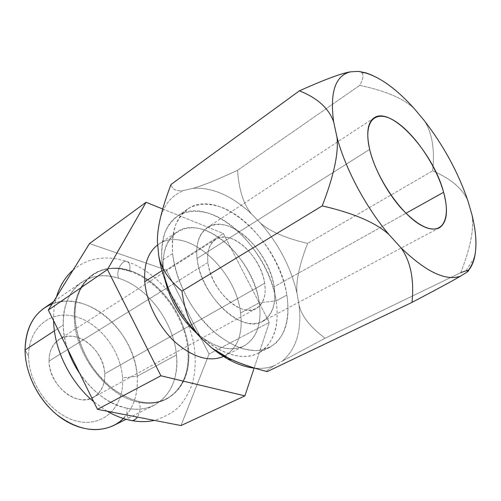 <?xml version="1.0" encoding="UTF-8"?>
<svg xmlns="http://www.w3.org/2000/svg" width="501" height="501" viewBox="0 0 501 501"><rect width="100%" height="100%" fill="white"/><g stroke="black" fill="none" stroke-linecap="round" stroke-linejoin="round"><path stroke-width="0.38" stroke-dasharray="2.5 1.88" d="M369.663 149.386L197.075 258.46C195.722 243.524 199.116 233.215 207.257 227.554C228.381 212.487 269.425 250.462 274.078 286.754L405.929 213.276L274.078 286.754C276.483 303.637 272.713 315.167 262.756 321.348C242.597 334.837 200.024 295.484 197.075 258.46L369.663 149.386M197.075 258.46C194.025 231.988 210.752 218.38 230.779 227.003C250.801 235.276 270.227 262.299 274.078 286.754C278.205 311.278 265.029 328.856 243.893 322.149C222.807 315.843 199.818 284.837 197.075 258.46M264.641 283.29C261.891 265.098 247.269 244.832 232.42 238.902C217.553 232.708 205.573 243.142 207.946 262.455C210.094 281.694 226.652 304.113 242.077 308.979C257.552 314.133 267.603 301.546 264.641 283.29C261.359 256.462 230.98 228.406 215.549 239.328C209.387 243.549 206.857 251.258 207.946 262.455L167.866 287.336L207.946 262.455C210.307 289.678 241.52 318.486 256.424 308.416C263.57 303.919 266.307 295.54 264.641 283.29L104.703 373.79L264.641 283.29M167.184 287.756L49.079 361.071C49.123 351.113 52.492 343.874 59.187 339.352C75.995 327.635 104.308 349.767 104.703 373.79C105.041 384.718 101.302 392.559 93.48 397.318C77.098 407.808 48.653 385.231 49.079 361.071L167.184 287.756M123.44 418.504C133.736 407.751 138.332 393.661 137.218 376.226L122.563 377.879C124.555 404.795 105.573 426.357 79.621 421.704C53.676 417.502 28.538 385.682 28.626 356.393L25.05 350.042L28.626 356.393C28.325 327.04 51.453 309.631 75.682 316.682C99.937 323.333 120.904 350.988 122.563 377.879C120.904 350.988 99.937 323.333 75.682 316.682C51.453 309.631 28.325 327.04 28.626 356.393C28.538 385.682 53.676 417.502 79.621 421.704C105.573 426.357 124.555 404.795 122.563 377.879L137.218 376.226C135.333 332.113 87.462 289.227 52.142 303.894M49.079 361.071C48.66 343.974 61.873 333.115 76.446 337.041C91.019 340.73 103.901 357.582 104.703 373.79C105.711 390.035 93.956 402.353 78.776 399.266C63.608 396.441 49.267 378.123 49.079 361.071M79.847 373.721C93.393 392.715 109.193 404.219 127.248 408.234C95.916 403.148 63.358 361.453 63.239 325.068L54.396 330.848L63.239 325.068C61.711 288.257 89.929 268.06 118.825 278.337C115.455 273.27 121.079 260.457 126.308 261.328C129.54 262.167 130.623 265.449 129.571 271.185C100.62 260.583 72.507 280.685 74.292 317.841C74.662 354.558 107.583 396.892 138.971 402.222C140.906 406.987 140.361 411.935 137.337 417.082C140.361 411.935 140.906 406.987 138.971 402.222C170.572 409.204 191.896 382.031 187.756 348.815C189.804 372.757 182.514 389.603 165.894 399.353C158.034 403.267 149.06 404.226 138.971 402.222C107.583 396.892 74.662 354.558 74.292 317.841L75.031 317.352C75.876 341.256 89.322 368.667 108.623 385.432C129.753 402.303 149.104 406.812 166.676 398.965C183.291 389.214 190.568 372.362 188.508 348.402L187.756 348.815C184.7 315.724 158.623 280.479 129.571 271.185C130.623 265.449 129.54 262.167 126.308 261.328C121.079 260.457 115.455 273.27 118.825 278.337C147.82 287.323 173.672 322.118 176.465 354.933L137.218 376.226C138.445 399.266 130.586 415.692 113.633 425.518M127.248 408.234C137.318 410.15 146.298 409.142 154.189 405.215C170.897 395.439 178.325 378.681 176.465 354.933C180.347 387.874 158.779 414.947 127.248 408.234C126.102 414.408 127.223 418.454 130.611 420.364C127.223 418.454 126.102 414.408 127.248 408.234M44.169 308.115C60.715 296.83 84.331 300.049 103.219 314.315C122.119 328.662 135.477 352.929 137.218 376.226L176.465 354.933C173.672 322.118 147.82 287.323 118.825 278.337C104.841 273.928 92.391 275.262 81.488 282.345C69.244 291.1 63.157 305.341 63.239 325.068C63.483 332.864 64.93 340.83 67.585 348.953M129.571 271.185C158.623 280.479 184.7 315.724 187.756 348.815L188.508 348.402C185.934 324.16 171.774 298.583 152.404 283.034C133.047 267.565 109.274 263.313 92.979 274.404C80.786 283.128 74.806 297.444 75.031 317.352L74.292 317.841C74.073 297.938 80.06 283.629 92.259 274.905C103.118 267.86 115.556 266.62 129.571 271.185M89.529 243.561L166.313 270.039L209.067 354.025L180.999 425.562L209.067 354.025L166.313 270.039L89.529 243.561M188.508 348.402C185.101 315.185 159.368 280.428 130.291 270.703C101.258 260.501 73.678 280.347 75.031 317.352C76.177 333.415 81.375 349.122 90.618 364.477C97.288 374.015 104.847 382.263 113.295 389.227C122.025 395.233 130.849 399.435 139.76 401.821C171.279 408.315 192.309 381.643 188.508 348.402M162.687 208.998L223.371 233.491L166.313 270.039L223.371 233.491L269.313 322.387L254.126 368.103L269.313 322.387L209.067 354.025L269.313 322.387L223.371 233.491L162.687 208.998M223.527 356.499C237.424 348.859 243.104 334.361 240.574 313.006C235.984 268.611 184.731 223.922 157.734 244.895L158.548 244.319C185.858 224.724 235.996 269.143 240.574 313.006C243.06 333.704 237.737 348.032 224.611 355.973L223.527 356.499M162.042 270.628L163.407 269.745L165.105 280.184L163.407 269.745L162.042 270.628M196.336 332.965C214.422 348.02 230.316 352.36 244.012 345.984C256.957 338.106 262.036 323.69 259.255 302.736L240.574 313.006L259.255 302.736C254.057 258.372 203.606 212.768 176.646 232.12C166.595 239.215 162.186 251.752 163.407 269.745C160.383 237.067 182.101 220.54 206.825 230.88C231.562 240.787 254.865 273.045 259.255 302.736L276.114 300.876C270.509 265.611 243.098 227.429 213.821 215.086C201.164 210.245 189.804 210.107 179.753 214.672C173.672 218.649 168.824 224.373 165.217 231.844C162.462 240.217 161.347 249.799 161.854 260.576L163.407 269.745L161.854 260.576C162.913 271.736 166.05 283.203 171.267 294.976C166.05 283.203 162.913 271.736 161.854 260.576L172.613 253.537C175.118 279.226 190.53 309.775 210.971 329.157C233.241 348.746 252.711 354.877 269.388 347.55C284.912 338.156 290.73 320.653 286.841 295.051L276.114 300.876L259.255 302.736C261.917 323.327 256.988 337.661 244.475 345.74C230.704 352.328 214.66 348.07 196.336 332.965M186.334 320.44C206.581 347.212 234.518 360.801 253.174 355.128C271.905 349.479 280.291 326.965 276.114 300.876C279.796 326.301 273.79 343.742 258.115 353.192C239.879 363.119 208.36 350.03 186.334 320.44M274.504 365.548C268.642 367.978 262.048 368.849 254.721 368.166C262.048 368.849 268.642 367.978 274.504 365.548L282.27 361.096L274.504 365.548C267.985 369.362 265.555 371.391 267.202 371.623C265.555 371.391 267.985 369.362 274.504 365.548M157.408 241.319C157.721 213.977 166.67 196.987 184.255 190.336L193.098 188.332C212.33 187.155 231.769 195.653 251.421 213.821L260.614 223.258C278.688 243.993 290.793 267.221 296.936 292.941L299.072 305.322C301.915 330.554 296.316 349.147 282.27 361.096L325.124 338.213C310.639 327.554 301.959 316.588 299.072 305.322C301.915 330.554 296.316 349.147 282.27 361.096L325.124 338.213L460.688 272.682L325.124 338.213C310.639 327.554 301.959 316.588 299.072 305.322L296.936 292.941C295.916 280.817 299.479 264.309 307.633 243.417C285.889 238.282 270.221 231.568 260.614 223.258C278.688 243.993 290.793 267.221 296.936 292.941C295.916 280.817 299.479 264.309 307.633 243.417C285.889 238.282 270.221 231.568 260.614 223.258L251.421 213.821C243.574 204.402 238.946 189.898 237.53 170.309C217.196 179.74 202.385 185.746 193.098 188.332C212.33 187.155 231.769 195.653 251.421 213.821C243.574 204.402 238.946 189.898 237.53 170.309C217.196 179.74 202.385 185.746 193.098 188.332L184.255 190.336C176.64 191.708 172.225 189.76 171.004 184.5C172.225 189.76 176.64 191.708 184.255 190.336C166.67 196.987 157.721 213.977 157.408 241.319M172.613 253.537C174.88 270.859 181.18 288.119 191.507 305.328C198.853 316.075 206.982 325.487 215.893 333.56C225.018 340.624 234.08 345.728 243.073 348.878L255.717 350.719C263.507 350.03 270.233 347.475 275.894 343.047C286.177 332.827 289.872 315.098 286.841 295.051C280.942 259.556 253.337 220.947 224.066 208.266C211.409 203.281 200.087 203.03 190.098 207.527C184.067 211.466 179.277 217.177 175.738 224.661C173.058 233.059 172.018 242.691 172.613 253.537L161.854 260.576C160.426 239.378 165.518 224.617 177.116 216.294C209.293 193.017 269.331 247.914 276.114 300.876L286.841 295.051C279.614 241.764 219.394 186.053 187.487 209.13C175.976 217.39 171.023 232.188 172.613 253.537M358.177 71.374C363.964 72.044 364.477 76.716 359.724 85.383L237.53 170.309L359.724 85.383C385.701 90.819 404 98.697 414.609 109.018C404 98.697 385.701 90.819 359.724 85.383C363.394 78.738 363.945 74.461 361.384 72.551M424.291 120.616C432.119 132.64 434.906 149.386 432.645 170.847L307.633 243.417L432.645 170.847C450.819 178.65 462.555 188.614 467.871 200.751C462.555 188.614 450.819 178.65 432.645 170.847C434.906 149.386 432.119 132.64 424.291 120.616M460.688 272.682C470.614 247.676 474.334 228.231 471.848 214.353C474.334 228.231 470.614 247.676 460.688 272.682L466.763 270.634M374.115 117.86L207.257 227.554M439.227 227.899L262.756 321.348M215.549 239.328L59.187 339.352M256.424 308.416L93.48 397.318M165.894 399.353L166.676 398.965M154.189 405.215L126.077 419.287M73.152 269.989L78.563 265.906C80.899 264.259 88.107 260.658 93.612 259.443C104.239 257.038 115.136 257.664 126.308 261.328C157.696 271.93 184.825 304.896 192.979 340.022C196.141 355.259 195.96 369.7 192.428 383.334C189.409 391.97 185.076 399.635 179.433 406.324C173.615 412.16 165.267 416.851 154.396 420.395M107.133 411.208L93.706 401.721M53.576 320.659C53.382 312.161 54.365 304.22 56.519 296.83M92.979 274.404L92.259 274.905M81.488 282.345L53.532 301.652M224.611 355.973L244.012 345.984M158.548 244.319L176.646 232.12M269.388 347.55L258.115 353.192M187.487 209.13L177.116 216.294M474.591 257.201L465.986 270.853M361.854 72.971L365.454 72.758"/><path stroke-width="0.75" d="M460.513 276.145C445.821 281.368 425.95 271.88 400.9 247.688L388.951 234.537C365.624 206.913 345.252 168.593 336.979 137.168L333.635 121.799C329.739 92.203 335.338 75.551 350.431 71.85L358.177 71.374C375.443 73.766 394.256 86.316 414.609 109.018L424.291 120.616C443.623 145.622 458.146 172.338 467.871 200.751L471.848 214.353C478.705 241.889 476.965 261.221 466.644 272.356L460.513 276.145C453.161 280.51 436.997 289.252 412.029 302.379L267.202 371.623L412.029 302.379C414.283 279.401 410.576 261.171 400.9 247.688L388.951 234.537C375.8 222.657 353.549 213.107 322.206 205.886L181.957 291.081C184.75 311.779 190.962 327.278 200.588 337.568C179.158 315.555 162.844 283.347 158.667 255.222L157.408 241.319L158.667 255.222C160.671 267.766 168.436 279.715 181.957 291.081C184.75 311.779 190.962 327.278 200.588 337.568C179.158 315.555 162.844 283.347 158.667 255.222C160.671 267.766 168.436 279.715 181.957 291.081L322.206 205.886C333.86 175.864 338.782 152.955 336.979 137.168L333.635 121.799C328.769 108.235 317.352 97.914 299.391 90.838L171.004 184.5C161.76 208.648 157.226 227.586 157.408 241.319C157.226 227.586 161.76 208.648 171.004 184.5L299.391 90.838C324.698 79.502 341.713 73.177 350.431 71.85L358.177 71.374L365.454 72.758C381.073 77.743 397.456 89.829 414.609 109.018L424.291 120.616C443.623 145.622 458.146 172.338 467.871 200.751L471.848 214.353C476.113 231.287 477.027 245.571 474.591 257.201C473.126 263.72 470.477 268.768 466.644 272.356L460.513 276.145C453.161 280.51 436.997 289.252 412.029 302.379C414.283 279.401 410.576 261.171 400.9 247.688C425.95 271.88 445.821 281.368 460.513 276.145M443.592 192.284C436.146 165.468 414.59 133.61 395.295 121.342C375.944 108.692 362.737 120.209 369.663 149.386C376.301 178.412 402.372 215.981 422.424 225.964C442.583 236.397 451.295 219.2 443.592 192.284C433.515 152.767 391.024 105.573 374.115 117.86C367.584 122.494 366.099 133.003 369.663 149.386C374.197 168.58 387.104 192.572 401.733 208.842C417.521 225.494 430.021 231.85 439.227 227.899C447.074 222.644 448.533 210.777 443.592 192.284L405.929 213.276L443.592 192.284M167.866 287.336L167.184 287.756L167.866 287.336M52.142 303.894C34.888 311.165 25.858 326.546 25.05 350.042C25.131 375.612 40.863 404.507 62.719 419.049C84.581 433.647 109.274 432.545 123.44 418.504M126.077 419.287L113.633 425.518C95.823 433.522 76.703 429.758 56.269 414.214C37.65 398.74 25.175 372.944 25.05 350.042L54.396 330.848L25.05 350.042C25.413 330.942 31.788 316.964 44.169 308.115L53.532 301.652M67.585 348.953C70.478 357.683 74.568 365.937 79.847 373.721M130.611 420.364L131.913 420.615C133.867 420.589 135.677 419.412 137.337 417.082C135.677 419.412 133.867 420.589 131.913 420.615L130.611 420.364M180.999 425.562L97.47 409.33L48.328 310.05L89.529 243.561L146.06 202.285L162.687 208.998L146.06 202.285L89.529 243.561L48.328 310.05L97.47 409.33L180.999 425.562L244.901 395.878L160.902 375.775L107.464 269.557L146.06 202.285L107.464 269.557L48.328 310.05L107.464 269.557L160.902 375.775L97.47 409.33L160.902 375.775L244.901 395.878L180.999 425.562M254.126 368.103L244.901 395.878L254.126 368.103M144.77 281.731C146.411 302.46 158.416 326.552 174.868 341.876C192.829 357.407 209.049 362.279 223.527 356.499C209.049 362.279 192.829 357.407 174.868 341.876C158.416 326.552 146.411 302.46 144.77 281.731L162.042 270.628L144.77 281.731C143.781 264.503 148.102 252.222 157.734 244.895C148.102 252.222 143.781 264.503 144.77 281.731M165.105 280.184C170.271 300.882 180.679 318.473 196.336 332.965C180.679 318.473 170.271 300.882 165.105 280.184M171.267 294.976C175.337 304.026 180.36 312.518 186.334 320.44C180.36 312.518 175.337 304.026 171.267 294.976M254.721 368.166C240.981 366.751 226.659 360.012 211.748 347.932L200.588 337.568L211.748 347.932L228.688 358.196C238.714 363.144 251.552 367.615 267.202 371.623C241.701 364.991 223.221 357.094 211.748 347.932L227.51 358.885C237.029 364.214 246.097 367.308 254.721 368.166M460.688 272.682C468.711 269.707 470.696 269.601 466.644 272.356M336.979 137.168C345.252 168.593 365.624 206.913 388.951 234.537C375.8 222.657 353.549 213.107 322.206 205.886C333.86 175.864 338.782 152.955 336.979 137.168M350.431 71.85C335.338 75.551 329.739 92.203 333.635 121.799C328.769 108.235 317.352 97.914 299.391 90.838C324.698 79.502 341.713 73.177 350.431 71.85M154.396 420.395C147.275 421.948 139.779 422.017 131.913 420.615C123.578 419.087 115.318 415.955 107.133 411.208M93.706 401.721C70.24 382.288 54.07 349.548 53.576 320.659M56.519 296.83C59.863 285.708 65.406 276.759 73.152 269.989M232.22 359.856L227.51 358.885"/></g></svg>
